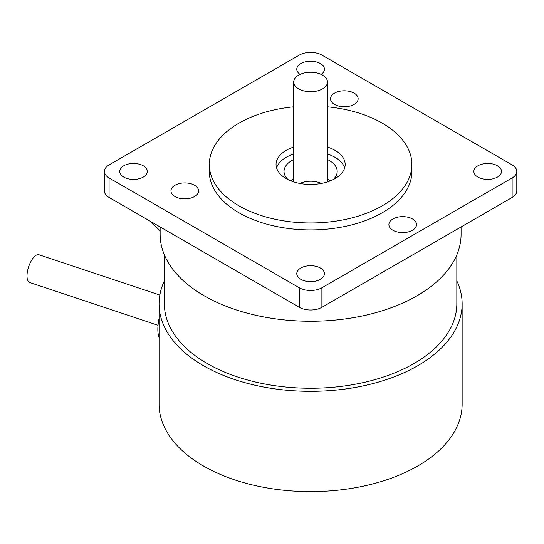 <?xml version="1.0" encoding="UTF-8"?>
<svg xmlns="http://www.w3.org/2000/svg" width="544" height="544" viewBox="0 0 544 544"><rect width="100%" height="100%" fill="white"/><g stroke="black" fill="none" stroke-linecap="round" stroke-linejoin="round"><path stroke-width="0.82" d="M159.834 295.045L38.944 254.748A14.62 5.97 108.4 0 0 30.45 262.358A14.62 5.97 108.4 0 0 27.2 278.453A14.62 5.97 108.4 0 0 29.696 282.492L158.032 325.271M159.066 318.485A29.247 11.941 108.4 0 0 159.066 337.634M456.824 280.867A151.538 87.489 180 0 1 462.142 303.844A151.538 87.489 180 0 1 310.604 391.333A151.538 87.489 180 0 1 159.066 303.844A151.538 87.489 180 0 1 164.383 280.867M462.142 303.844L462.142 404.131A151.538 87.489 180 0 1 310.604 491.62A151.538 87.489 180 0 1 159.066 404.131L159.066 303.844M330.514 180.792A26.588 15.348 0 0 0 327.488 179.105M293.726 179.105A26.588 15.348 0 0 0 290.693 180.792M299.86 183.444A16.884 9.744 180 0 1 321.348 183.444M160.133 226.95L160.133 234.376A150.477 86.877 0 0 0 310.604 321.252A150.477 86.877 0 0 0 461.081 234.376L461.081 226.95M104.407 171.428L104.407 190.964A15.953 9.207 0 0 0 109.079 197.479L299.322 307.312A15.953 9.207 0 0 0 321.885 307.312L512.128 197.479A15.953 9.207 0 0 0 516.8 190.964L516.8 171.428A15.953 9.207 180 0 1 512.128 177.942L321.885 287.776A15.953 9.207 180 0 1 299.322 287.776L109.079 177.942A15.953 9.207 180 0 1 104.407 171.428A15.953 9.207 180 0 1 109.079 164.914L299.322 55.08A15.953 9.207 180 0 1 321.885 55.08L512.128 164.914A15.953 9.207 180 0 1 516.8 171.428M327.488 147.07A34.564 19.951 180 0 1 345.168 164.485A34.564 19.951 180 0 1 323.83 182.92A34.564 19.951 180 0 1 286.164 178.588A34.564 19.951 180 0 1 276.046 164.485A34.564 19.951 180 0 1 293.726 147.07M344.638 167.953A34.564 19.951 0 0 0 327.488 154.02M293.726 154.02A34.564 19.951 0 0 0 276.57 167.953M327.488 106.821A101.293 58.48 180 0 1 411.896 164.485A101.293 58.48 180 0 1 349.37 218.511A101.293 58.48 180 0 1 238.979 205.836A101.293 58.48 180 0 1 209.311 164.485A101.293 58.48 180 0 1 293.726 106.821M411.896 164.485L411.896 171.428A101.293 58.48 180 0 1 349.37 225.454A101.293 58.48 180 0 1 238.979 212.779A101.293 58.48 180 0 1 209.311 171.428L209.311 164.485M300.091 74.372A13.824 7.983 180 0 1 296.779 69.19A13.824 7.983 180 0 1 310.604 61.207A13.824 7.983 180 0 1 324.428 69.19A13.824 7.983 180 0 1 321.123 74.372M477.911 177.072A13.824 7.983 180 0 1 473.865 171.428A13.824 7.983 180 0 1 487.689 163.445A13.824 7.983 180 0 1 501.514 171.428A13.824 7.983 180 0 1 492.98 178.799A13.824 7.983 180 0 1 477.911 177.072M300.832 279.31A13.824 7.983 180 0 1 296.779 273.666A13.824 7.983 180 0 1 310.604 265.683A13.824 7.983 180 0 1 324.428 273.666A13.824 7.983 180 0 1 315.894 281.044A13.824 7.983 180 0 1 300.832 279.31M123.746 177.072A13.824 7.983 180 0 1 119.694 171.428A13.824 7.983 180 0 1 133.518 163.445A13.824 7.983 180 0 1 147.342 171.428A13.824 7.983 180 0 1 138.808 178.799A13.824 7.983 180 0 1 123.746 177.072M334.546 104.428A13.824 7.983 180 0 1 330.494 98.784A13.824 7.983 180 0 1 344.318 90.8A13.824 7.983 180 0 1 358.142 98.784A13.824 7.983 180 0 1 349.608 106.155A13.824 7.983 180 0 1 334.546 104.428M174.998 196.54A13.824 7.983 180 0 1 170.952 190.896A13.824 7.983 180 0 1 184.776 182.913A13.824 7.983 180 0 1 198.601 190.896A13.824 7.983 180 0 1 190.067 198.268A13.824 7.983 180 0 1 174.998 196.54M392.945 230.255A13.824 7.983 180 0 1 388.892 224.611A13.824 7.983 180 0 1 402.716 216.628A13.824 7.983 180 0 1 416.541 224.611A13.824 7.983 180 0 1 408.007 231.982A13.824 7.983 180 0 1 392.945 230.255M288.164 179.656A26.588 15.348 180 0 1 284.022 171.428A26.588 15.348 180 0 1 293.726 159.569M327.488 159.569A26.588 15.348 180 0 1 337.192 171.428A26.588 15.348 180 0 1 333.05 179.656M456.824 254.891L456.824 303.844A146.22 84.422 180 0 1 366.561 381.834A146.22 84.422 180 0 1 207.21 363.535A146.22 84.422 180 0 1 164.383 303.844L164.383 254.891M298.67 88.89A16.884 9.744 180 0 1 293.726 81.994A16.884 9.744 180 0 1 310.604 72.25A16.884 9.744 180 0 1 327.488 81.994A16.884 9.744 180 0 1 317.064 90.998A16.884 9.744 180 0 1 298.67 88.89M512.128 177.942L512.128 197.479M109.079 177.942L109.079 197.479M299.322 287.776L299.322 307.312M321.885 287.776L321.885 307.312M150.736 221.524L160.133 230.921M327.488 181.893L327.488 81.994M293.726 181.893L293.726 81.994"/></g></svg>
